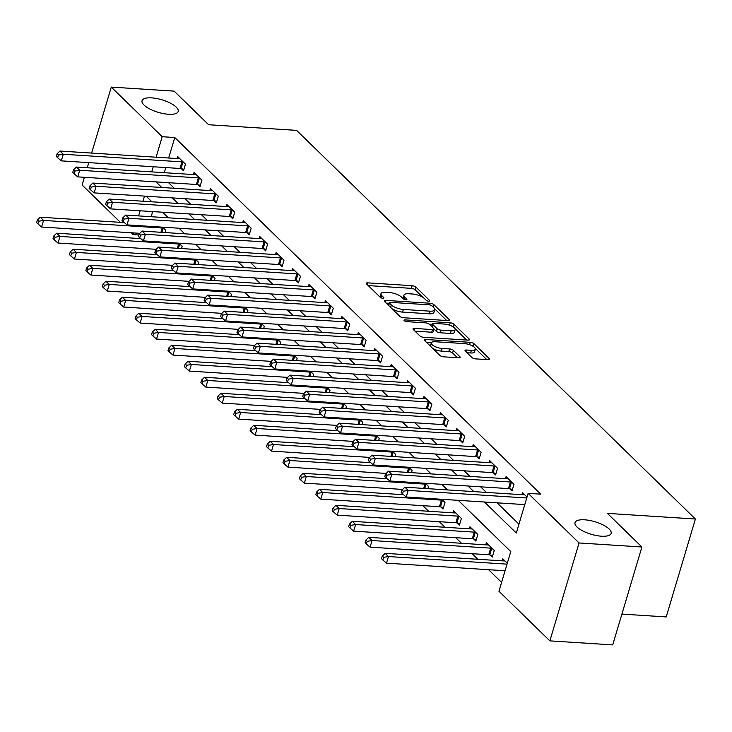 <?xml version="1.0" encoding="UTF-8"?>
<svg xmlns="http://www.w3.org/2000/svg" width="732" height="732" viewBox="0 0 732 732"><rect width="100%" height="100%" fill="white"/><g stroke="black" fill="none" stroke-linecap="round" stroke-linejoin="round"><path stroke-width="1.1" d="M428.806 301.245A2.022 0.705 16.6 0 0 429.84 300.943A2.022 0.705 16.6 0 0 429.629 300.477L415.922 287.127A2.891 1.007 16.6 0 0 412.162 285.709L367.748 282.863A2.891 1.007 16.6 0 0 366.265 283.293A2.891 1.007 16.6 0 0 366.567 283.961L380.274 297.32A2.022 0.705 16.6 0 0 382.909 298.308A2.022 0.705 16.6 0 0 383.943 298.006A2.022 0.705 16.6 0 0 383.733 297.54L381.958 295.81A9.251 3.212 16.6 0 1 380.988 293.678A9.251 3.212 16.6 0 1 385.727 292.297L389.424 292.535A9.251 3.212 16.6 0 1 401.447 297.064L403.222 298.784A2.022 0.705 16.6 0 0 405.857 299.781A2.022 0.705 16.6 0 0 406.891 299.48A2.022 0.705 16.6 0 0 406.681 299.013L404.906 297.284A9.251 3.212 16.6 0 1 403.936 295.142A9.251 3.212 16.6 0 1 408.676 293.761L412.372 293.999A9.251 3.212 16.6 0 1 424.395 298.528L426.17 300.257A2.022 0.705 16.6 0 0 428.806 301.245M584.667 519.812A18.84 6.533 16.6 0 0 575.013 522.63A18.84 6.533 16.6 0 0 582.882 530.984A18.84 6.533 16.6 0 0 601.484 536.208A18.84 6.533 16.6 0 0 611.129 533.39A18.84 6.533 16.6 0 0 603.269 525.036A18.84 6.533 16.6 0 0 584.667 519.812M151.716 97.878A18.84 6.533 16.6 0 0 142.063 100.696A18.84 6.533 16.6 0 0 149.932 109.05A18.84 6.533 16.6 0 0 168.534 114.274A18.84 6.533 16.6 0 0 178.178 111.456A18.84 6.533 16.6 0 0 170.318 103.102A18.84 6.533 16.6 0 0 151.716 97.878M471.847 357.463A2.891 1.007 16.6 0 0 475.608 358.881L488.07 359.677A2.891 1.007 16.6 0 0 489.543 359.247A2.891 1.007 16.6 0 0 489.241 358.579L474.025 343.747A2.891 1.007 16.6 0 0 470.264 342.338L425.85 339.492A2.891 1.007 16.6 0 0 424.368 339.923A2.891 1.007 16.6 0 0 424.67 340.59L439.895 355.423A2.891 1.007 16.6 0 0 443.647 356.832L458.699 357.802A2.891 1.007 16.6 0 0 460.181 357.372A2.891 1.007 16.6 0 0 459.879 356.704L453.364 350.353A2.891 1.007 16.6 0 0 449.613 348.935L442.146 348.459A7.732 2.681 16.6 0 1 434.515 346.318A7.732 2.681 16.6 0 1 431.285 342.887A7.732 2.681 16.6 0 1 435.247 341.734L464.481 343.61A7.732 2.681 16.6 0 1 472.113 345.751A7.732 2.681 16.6 0 1 475.343 349.182A7.732 2.681 16.6 0 1 471.39 350.335L466.513 350.024A2.891 1.007 16.6 0 0 465.03 350.454A2.891 1.007 16.6 0 0 465.332 351.122L471.847 357.463M91.619 153.08L111.291 87.099L174.134 91.125L208.629 124.742L296.616 130.378L695.4 519.015L607.414 513.379L641.909 546.996L579.058 542.961L549.869 640.875L498.95 591.255L510.79 551.562L458.232 500.34M111.291 87.099L162.202 136.719L156.099 157.206M484.483 502.024L516.307 533.033L528.138 493.341L540.71 494.146L174.774 137.525L162.202 136.719M528.138 493.341L579.058 542.961M447.957 320.589A2.891 1.007 16.6 0 0 449.439 320.159A2.891 1.007 16.6 0 0 449.137 319.491L433.911 304.658A2.891 1.007 16.6 0 0 430.16 303.24L385.737 300.395A2.891 1.007 16.6 0 0 384.263 300.834A2.891 1.007 16.6 0 0 384.565 301.493L399.782 316.325A2.891 1.007 16.6 0 0 403.542 317.743L447.957 320.589M453.968 324.203L469.185 339.035A2.891 1.007 16.6 0 1 469.487 339.703A2.891 1.007 16.6 0 1 468.013 340.133L423.59 337.287A2.891 1.007 16.6 0 1 419.839 335.869L413.324 329.528A2.891 1.007 16.6 0 1 413.022 328.86A2.891 1.007 16.6 0 1 414.504 328.43L432.511 329.583A2.891 1.007 16.6 0 0 433.994 329.153A2.891 1.007 16.6 0 0 433.692 328.485L429.373 324.276A2.891 1.007 16.6 0 0 425.612 322.858L406.864 321.659A2.022 0.705 16.6 0 1 404.86 321.092A2.022 0.705 16.6 0 1 404.018 320.195A2.022 0.705 16.6 0 1 405.052 319.893L450.207 322.794A2.891 1.007 16.6 0 1 453.968 324.203L453.401 327.067M174.774 137.525L168.662 158.011M165.816 167.564L164.288 172.688M168.561 182.698L174.298 188.289M184.986 198.701L190.723 204.292M201.41 214.705L207.147 220.295M217.834 230.717L223.571 236.308M234.258 246.721L239.995 252.311M250.692 262.733L256.42 268.315M267.116 278.736L272.844 284.327M283.54 294.74L289.268 300.33M299.964 310.752L305.692 316.334M316.389 326.756L322.117 332.346M332.813 342.759L338.541 348.35M349.237 358.772L354.965 364.353M365.661 374.775L371.389 380.365M382.086 390.778L387.814 396.369M398.51 406.791L404.238 412.381M414.934 422.794L420.662 428.385M431.358 438.797L437.086 444.388M447.783 454.81L453.511 460.401M464.207 470.813L469.935 476.404M480.631 486.826L486.368 492.407M497.055 502.829L518.951 524.167M181.371 168.708L183.512 170.794L185.48 164.178L177.602 156.492L176.988 158.551M197.796 184.72L199.937 186.797L201.904 180.182L194.026 172.505L193.413 174.555M214.22 200.724L216.361 202.81L218.328 196.194L210.45 188.508L209.837 190.558M230.644 216.727L232.785 218.813L234.752 212.198L226.874 204.512L226.261 206.57M247.068 232.739L249.209 234.816L251.177 228.201L243.298 220.524L242.685 222.574M263.493 248.743L265.634 250.829L267.601 244.213L259.723 236.528L259.11 238.586M279.917 264.746L282.058 266.832L284.025 260.217L276.147 252.531L275.534 254.59M296.341 280.759L298.482 282.836L300.449 276.22L292.571 268.543L291.958 270.593M312.765 296.762L314.906 298.848L316.874 292.233L308.995 284.547L308.382 286.605M329.19 312.765L331.331 314.852L333.298 308.236L325.42 300.55L324.807 302.609M345.614 328.778L347.755 330.855L349.722 324.239L341.844 316.563L341.231 318.612M362.038 344.781L364.179 346.867L366.146 340.252L358.268 332.566L357.655 334.625M378.462 360.794L380.603 362.871L382.571 356.255L374.692 348.569L374.079 350.628M394.887 376.797L397.028 378.883L399.004 372.268L391.117 364.582L390.504 366.631M411.311 392.8L413.452 394.887L415.428 388.271L407.541 380.585L406.928 382.644M427.735 408.813L429.876 410.89L431.853 404.274L423.965 396.598L423.352 398.647M444.159 424.816L446.3 426.902L448.277 420.287L440.39 412.601L439.776 414.651M460.584 440.82L462.725 442.906L464.701 436.29L456.814 428.604L456.201 430.663M477.008 456.832L479.149 458.909L481.125 452.294L473.238 444.617L472.625 446.666M493.432 472.835L495.573 474.922L497.55 468.306L489.662 460.62L489.049 462.67M509.856 488.839L511.997 490.925L513.974 484.309L506.087 476.623L505.473 478.682M521.898 494.686L522.511 492.636L527.04 497.046M422.886 505.675L428.623 511.265M439.31 521.687L445.047 527.278M455.734 537.691L461.471 543.281M472.158 553.703L477.895 559.285M488.583 569.706L501.594 582.388M152.695 211.585L151.167 216.709M165.093 232.556L165.761 230.333L162.513 227.167M181.518 248.56L182.186 246.345L178.937 243.18M197.942 264.572L198.61 262.349L195.362 259.183M214.366 280.576L215.034 278.352L211.786 275.186M230.8 296.579L231.458 294.365L228.21 291.199M247.224 312.591L247.883 310.368L244.634 307.202M263.648 328.595L264.307 326.371L261.059 323.205M280.072 344.598L280.731 342.384L277.483 339.218M296.497 360.611L297.155 358.387L293.907 355.221M312.921 376.614L313.58 374.391L310.331 371.225M329.345 392.627L330.004 390.403L326.756 387.237M345.769 408.63L346.428 406.406L343.18 403.24M362.194 424.633L362.852 422.41L359.604 419.253M378.618 440.646L379.277 438.422L376.028 435.256M395.042 456.649L395.701 454.426L392.453 451.26M411.466 472.652L412.125 470.429L408.877 467.272M427.891 488.665L428.549 486.441L425.301 483.276M440.865 506.983L443.006 509.06L444.974 502.445L441.725 499.279M457.29 522.987L459.431 525.073L461.398 518.457L453.52 510.771L452.907 512.821M473.714 538.99L475.855 541.076L477.822 534.461L469.944 526.775L469.331 528.833M490.138 555.002L492.279 557.079L494.246 550.464L486.368 542.787L485.755 544.837M502.179 560.84L502.793 558.791L507.313 563.201M621.907 614.093L666.212 616.93L695.4 519.015M120.414 222.345L82.103 185.004L84.4 177.3M87.245 167.747L88.773 162.632M641.909 546.996L612.721 644.901L549.869 640.875M138.879 235.009L133.014 234.624L131.101 232.758M144.497 196.112L142.978 201.227M140.123 210.779L138.595 215.903M133.526 232.913L133.014 234.624M447.536 489.918L441.808 484.337M431.111 473.915L425.383 468.324M414.687 457.912L408.95 452.321M398.263 441.899L392.526 436.309M381.839 425.896L376.102 420.305M365.414 409.893L359.677 404.302M348.99 393.88L343.253 388.289M332.566 377.877L326.829 372.286M316.142 361.864L310.405 356.283M299.717 345.861L293.98 340.27M283.293 329.858L277.556 324.267M266.869 313.845L261.132 308.263M250.445 297.842L244.708 292.251M234.02 281.838L228.283 276.248M217.596 265.826L211.859 260.244M201.172 249.822L195.435 244.232M184.748 233.819L179.011 228.228M168.323 217.807L162.586 212.225M151.899 201.803L146.162 196.213M155.998 181.893L161.726 187.474M172.423 197.896L178.15 203.487M188.847 213.9L194.575 219.49M205.271 229.912L210.999 235.503M221.695 245.915L227.432 251.506M238.12 261.919L243.857 267.509M254.544 277.931L260.281 283.522M270.968 293.935L276.705 299.525M287.392 309.947L293.129 315.529M303.817 325.95L309.554 331.541M320.241 341.954L325.978 347.544M336.665 357.966L342.402 363.548M353.089 373.97L358.826 379.56M369.514 389.973L375.251 395.564M385.938 405.986L391.675 411.567M402.362 421.989L408.099 427.58M418.786 437.992L424.523 443.583M435.211 454.005L440.948 459.595M451.635 470.008L457.372 475.599M468.059 486.011L473.796 491.602M153.253 166.759L151.725 171.883M403.936 295.142L403.149 297.796A9.251 3.212 16.6 0 0 403.286 298.848M380.988 293.678L380.201 296.323A9.251 3.212 16.6 0 0 380.338 297.375M422.977 297.421L415.135 289.771A2.891 1.007 16.6 0 0 411.375 288.353L368.242 285.59M389.021 303.304L386.24 303.13M446.676 320.506L434.57 308.712M431.88 305.82A2.022 0.705 16.6 0 0 429.245 304.832L390.257 302.334A2.022 0.705 16.6 0 0 389.223 302.636A2.022 0.705 16.6 0 0 389.433 303.103L391.309 304.924A9.251 3.212 16.6 0 0 403.332 309.453L429.977 311.164A9.251 3.212 16.6 0 0 434.717 309.782A9.251 3.212 16.6 0 0 433.747 307.641L431.88 305.82M391.931 308.684A9.251 3.212 16.6 0 0 402.545 312.097L403.332 309.453M434.717 309.782L433.93 312.427A9.251 3.212 16.6 0 1 429.19 313.808L402.545 312.097M454.965 328.595L466.723 340.051M414.998 331.157L431.724 332.227A2.891 1.007 16.6 0 0 433.207 331.797L433.994 329.153M429.227 324.139L432.374 324.34M451.205 330.782A7.732 2.681 16.6 0 0 455.167 329.629A7.732 2.681 16.6 0 0 451.937 326.197A7.732 2.681 16.6 0 0 444.306 324.056L434.003 323.398A2.891 1.007 16.6 0 0 432.521 323.828A2.891 1.007 16.6 0 0 432.822 324.496L437.15 328.705A2.891 1.007 16.6 0 0 440.902 330.123L451.205 330.782L450.418 333.426A7.732 2.681 16.6 0 0 454.38 332.273L455.167 329.629M432.521 323.828L431.734 326.472A2.891 1.007 16.6 0 0 431.724 326.563M450.418 333.426L440.115 332.767A2.891 1.007 16.6 0 1 436.354 331.349L434.012 329.061M453.181 326.847A2.891 1.007 16.6 0 0 450.857 325.694M475.343 349.182L474.556 351.827A7.732 2.681 16.6 0 1 470.594 352.98L467.007 352.751M431.285 342.887L430.498 345.531A7.732 2.681 16.6 0 0 430.581 346.346M432.621 348.331A7.732 2.681 16.6 0 0 441.359 351.104L442.146 348.459M457.418 357.719L452.577 352.998A2.891 1.007 16.6 0 0 448.817 351.58L441.359 351.104M431.468 342.549L426.344 342.219M474.025 343.747L473.238 346.392A2.891 1.007 16.6 0 0 471.252 345.339M486.78 359.595L475.26 348.368M124.33 222.592L40.26 217.203L43.545 220.405L41.578 227.021L139.757 233.316M38.704 221.22L37.387 219.939L36.6 222.592L37.918 223.873L38.704 221.22L43.545 220.405L162.202 228.009A2.946 1.025 -163.4 0 1 163.236 228.164L163.62 228.256M37.387 219.939L40.26 217.203M41.578 227.021L37.918 223.873M183.348 162.092L182.963 162.01A2.946 1.025 16.6 0 0 181.929 161.854L63.272 154.251L59.987 151.048L178.645 158.652A2.946 1.025 16.6 0 0 179.486 158.624L179.733 158.579M183.961 169.284L180.987 168.625A2.946 1.025 16.6 0 0 179.953 168.47L61.296 160.866L63.272 154.251L58.423 155.065L57.114 153.784L56.318 156.428L57.636 157.709L58.423 155.065M57.636 157.709L61.296 160.866M59.987 151.048L57.114 153.784M140.754 238.605L56.684 233.215L59.969 236.418L58.002 243.033L156.181 249.319M55.129 237.232L53.811 235.951L53.024 238.595L54.342 239.876L55.129 237.232L59.969 236.418L178.626 244.021A2.946 1.025 -163.4 0 1 179.66 244.168L180.045 244.259M53.811 235.951L56.684 233.215M58.002 243.033L54.342 239.876M157.179 254.608L73.109 249.219L76.393 252.421L74.426 259.037L172.606 265.332M71.553 253.235L70.235 251.954L69.449 254.599L70.766 255.88L71.553 253.235L76.393 252.421L195.051 260.025A2.946 1.025 -163.4 0 1 196.085 260.18L196.469 260.263M70.235 251.954L73.109 249.219M74.426 259.037L70.766 255.88M173.603 270.611L89.533 265.222L92.818 268.424L90.85 275.04L189.03 281.335M87.977 269.239L86.66 267.958L85.873 270.611L87.19 271.892L87.977 269.239L92.818 268.424L211.475 276.037A2.946 1.025 -163.4 0 1 212.509 276.184L212.893 276.275M86.66 267.958L89.533 265.222M90.85 275.04L87.19 271.892M199.772 178.105L199.388 178.013A2.946 1.025 16.6 0 0 198.354 177.867L79.697 170.254L76.412 167.061L195.069 174.664A2.946 1.025 16.6 0 0 195.911 174.628L196.158 174.582M200.385 185.297L197.411 184.629A2.946 1.025 16.6 0 0 196.377 184.482L77.72 176.87L79.697 170.254L74.847 171.068L73.539 169.797L72.743 172.441L74.06 173.722L74.847 171.068M74.06 173.722L77.72 176.87M76.412 167.061L73.539 169.797M216.196 194.108L215.812 194.026A2.946 1.025 16.6 0 0 214.778 193.87L96.121 186.267L92.836 183.064L211.493 190.668A2.946 1.025 16.6 0 0 212.335 190.64L212.582 190.595M216.809 201.3L213.835 200.641A2.946 1.025 16.6 0 0 212.802 200.486L94.144 192.882L96.121 186.267L91.271 187.081L89.963 185.8L89.167 188.444L90.484 189.725L91.271 187.081M90.484 189.725L94.144 192.882M92.836 183.064L89.963 185.8M232.62 210.111L232.236 210.029A2.946 1.025 16.6 0 0 231.202 209.874L112.545 202.27L109.26 199.067L227.917 206.671A2.946 1.025 16.6 0 0 228.759 206.644L229.006 206.598M233.234 217.303L230.26 216.645A2.946 1.025 16.6 0 0 229.226 216.489L110.569 208.885L112.545 202.27L107.696 203.084L106.387 201.803L105.591 204.448L106.909 205.729L107.696 203.084M106.909 205.729L110.569 208.885M109.26 199.067L106.387 201.803M190.027 286.624L105.957 281.234L109.242 284.437L107.275 291.052L205.454 297.338M104.401 285.251L103.084 283.97L102.297 286.615L103.615 287.896L104.401 285.251L109.242 284.437L227.899 292.041A2.946 1.025 -163.4 0 1 228.933 292.196L229.317 292.278M103.084 283.97L105.957 281.234M107.275 291.052L103.615 287.896M249.045 226.124L248.66 226.032A2.946 1.025 16.6 0 0 247.626 225.886L128.969 218.273L125.684 215.08L244.342 222.684A2.946 1.025 16.6 0 0 245.183 222.647L245.43 222.601M249.658 233.316L246.684 232.648A2.946 1.025 16.6 0 0 245.65 232.501L126.993 224.889L128.969 218.273L124.12 219.097L122.811 217.816L122.024 220.46L123.333 221.741L124.12 219.097M123.333 221.741L126.993 224.889M125.684 215.08L122.811 217.816M206.451 302.627L122.381 297.238L125.666 300.44L123.699 307.056L221.878 313.351M120.826 301.255L119.508 299.974L118.721 302.618L120.039 303.899L120.826 301.255L125.666 300.44L244.323 308.044A2.946 1.025 -163.4 0 1 245.357 308.199L245.742 308.282M119.508 299.974L122.381 297.238M123.699 307.056L120.039 303.899M222.876 318.63L138.805 313.25L142.09 316.444L140.123 323.059L238.303 329.354M137.25 317.258L135.932 315.986L135.145 318.63L136.463 319.911L137.25 317.258L142.09 316.444L260.748 324.056A2.946 1.025 -163.4 0 1 261.782 324.203L262.166 324.294M135.932 315.986L138.805 313.25M140.123 323.059L136.463 319.911M239.3 334.643L155.23 329.254L158.515 332.456L156.547 339.072L254.736 345.367M153.674 333.27L152.357 331.989L151.57 334.634L152.887 335.915L153.674 333.27L158.515 332.456L277.172 340.06A2.946 1.025 -163.4 0 1 278.206 340.215L278.59 340.298M152.357 331.989L155.23 329.254M156.547 339.072L152.887 335.915M255.724 350.646L171.663 345.257L174.948 348.459L172.972 355.075L271.16 361.37M170.099 349.274L168.781 347.993L167.994 350.637L169.312 351.918L170.099 349.274L174.948 348.459L293.596 356.063A2.946 1.025 -163.4 0 1 294.63 356.219L295.014 356.301M168.781 347.993L171.663 345.257M172.972 355.075L169.312 351.918M272.148 366.65L188.087 361.269L191.372 364.463L189.396 371.087L287.585 377.373M186.523 365.286L185.205 364.005L184.418 366.65L185.736 367.931L186.523 365.286L191.372 364.463L310.02 372.076A2.946 1.025 -163.4 0 1 311.054 372.222L311.439 372.313M185.205 364.005L188.087 361.269M189.396 371.087L185.736 367.931M265.469 242.127L265.085 242.045A2.946 1.025 16.6 0 0 264.051 241.889L145.394 234.286L142.109 231.083L260.766 238.687A2.946 1.025 16.6 0 0 261.608 238.659L261.855 238.614M266.082 249.319L263.108 248.66A2.946 1.025 16.6 0 0 262.074 248.505L143.417 240.901L145.394 234.286L140.544 235.1L139.236 233.819L138.449 236.463L139.757 237.744L140.544 235.1M139.757 237.744L143.417 240.901M142.109 231.083L139.236 233.819M281.893 258.131L281.509 258.048A2.946 1.025 16.6 0 0 280.475 257.893L161.818 250.289L158.533 247.087L277.19 254.69A2.946 1.025 16.6 0 0 278.032 254.663L278.279 254.617M282.506 265.323L279.533 264.664A2.946 1.025 16.6 0 0 278.499 264.508L159.841 256.905L161.818 250.289L156.968 251.103L155.66 249.822L154.873 252.476L156.181 253.748L156.968 251.103M156.181 253.748L159.841 256.905M158.533 247.087L155.66 249.822M298.317 274.143L297.933 274.052A2.946 1.025 16.6 0 0 296.899 273.905L178.242 266.302L174.957 263.099L293.614 270.703A2.946 1.025 16.6 0 0 294.456 270.666L294.703 270.62M298.93 281.335L295.957 280.667A2.946 1.025 16.6 0 0 294.923 280.521L176.266 272.917L178.242 266.302L173.393 267.116L172.084 265.835L171.297 268.479L172.606 269.76L173.393 267.116M172.606 269.76L176.266 272.917M174.957 263.099L172.084 265.835M314.742 290.147L314.357 290.064A2.946 1.025 16.6 0 0 313.323 289.909L194.666 282.305L191.381 279.102L310.039 286.706A2.946 1.025 16.6 0 0 310.88 286.679L311.127 286.633M315.355 297.338L312.381 296.68A2.946 1.025 16.6 0 0 311.347 296.524L192.69 288.92L194.666 282.305L189.817 283.119L188.508 281.838L187.721 284.483L189.03 285.764L189.817 283.119M189.03 285.764L192.69 288.92M191.381 279.102L188.508 281.838M331.166 306.15L330.782 306.067A2.946 1.025 16.6 0 0 329.748 305.912L211.09 298.308L207.806 295.106L326.463 302.719A2.946 1.025 16.6 0 0 327.305 302.682L327.552 302.636M331.779 313.342L328.805 312.683A2.946 1.025 16.6 0 0 327.771 312.527L209.114 304.924L211.09 298.308L206.241 299.123L204.933 297.842L204.146 300.495L205.454 301.776L206.241 299.123M205.454 301.776L209.114 304.924M207.806 295.106L204.933 297.842M288.573 382.662L204.512 377.273L207.797 380.475L205.82 387.091L304.009 393.386M202.947 381.29L201.629 380.009L200.843 382.653L202.16 383.934L202.947 381.29L207.797 380.475L326.445 388.079A2.946 1.025 -163.4 0 1 327.478 388.235L327.863 388.317M201.629 380.009L204.512 377.273M205.82 387.091L202.16 383.934M347.59 322.162L347.206 322.071A2.946 1.025 16.6 0 0 346.172 321.924L227.515 314.321L224.23 311.118L342.887 318.722A2.946 1.025 16.6 0 0 343.729 318.685L343.976 318.64M348.203 329.354L345.23 328.686A2.946 1.025 16.6 0 0 344.196 328.54L225.538 320.936L227.515 314.321L222.665 315.135L221.357 313.854L220.57 316.498L221.878 317.78L222.665 315.135M221.878 317.78L225.538 320.936M224.23 311.118L221.357 313.854M304.997 398.666L220.936 393.276L224.221 396.479L222.244 403.094L320.433 409.389M219.371 397.293L218.054 396.012L217.267 398.666L218.584 399.937L219.371 397.293L224.221 396.479L342.869 404.082A2.946 1.025 -163.4 0 1 343.903 404.238L344.287 404.32M218.054 396.012L220.936 393.276M222.244 403.094L218.584 399.937M364.014 338.166L363.63 338.083A2.946 1.025 16.6 0 0 362.596 337.928L243.939 330.324L240.654 327.122L359.311 334.725A2.946 1.025 16.6 0 0 360.153 334.698L360.4 334.652M364.627 345.358L361.654 344.699A2.946 1.025 16.6 0 0 360.62 344.543L241.963 336.94L243.939 330.324L239.09 331.138L237.781 329.858L236.994 332.502L238.303 333.783L239.09 331.138M238.303 333.783L241.963 336.94M240.654 327.122L237.781 329.858M321.421 414.678L237.36 409.289L240.645 412.491L238.669 419.107L336.857 425.393M235.796 413.305L234.478 412.025L233.691 414.669L235.009 415.95L235.796 413.305L240.645 412.491L359.293 420.095A2.946 1.025 -163.4 0 1 360.327 420.241L360.711 420.333M234.478 412.025L237.36 409.289M238.669 419.107L235.009 415.95M380.439 354.178L380.054 354.087A2.946 1.025 16.6 0 0 379.02 353.931L260.363 346.327L257.078 343.125L375.736 350.738A2.946 1.025 16.6 0 0 376.577 350.701L376.824 350.655M381.052 361.361L378.078 360.702A2.946 1.025 16.6 0 0 377.044 360.547L258.387 352.943L260.363 346.327L255.514 347.142L254.205 345.861L253.418 348.514L254.727 349.795L255.514 347.142M254.727 349.795L258.387 352.943M257.078 343.125L254.205 345.861M337.845 430.681L253.784 425.292L257.069 428.495L255.093 435.11L353.282 441.405M252.22 429.309L250.902 428.028L250.115 430.672L251.433 431.953L252.22 429.309L257.069 428.495L375.717 436.098A2.946 1.025 -163.4 0 1 376.751 436.254L377.136 436.336M250.902 428.028L253.784 425.292M255.093 435.11L251.433 431.953M396.863 370.182L396.479 370.099A2.946 1.025 16.6 0 0 395.445 369.944L276.788 362.34L273.503 359.137L392.16 366.741A2.946 1.025 16.6 0 0 393.002 366.705L393.249 366.668M397.476 377.373L394.502 376.715A2.946 1.025 16.6 0 0 393.468 376.559L274.811 368.955L276.788 362.34L271.947 363.154L270.63 361.873L269.843 364.518L271.151 365.799L271.947 363.154M271.151 365.799L274.811 368.955M273.503 359.137L270.63 361.873M354.27 446.685L270.209 441.295L273.493 444.498L271.517 451.113L369.706 457.409M268.644 445.312L267.326 444.031L266.54 446.685L267.857 447.966L268.644 445.312L273.493 444.498L392.142 452.102A2.946 1.025 -163.4 0 1 393.175 452.257L393.56 452.339M267.326 444.031L270.209 441.295M271.517 451.113L267.857 447.966M413.287 386.185L412.903 386.103A2.946 1.025 16.6 0 0 411.869 385.947L293.212 378.343L289.927 375.141L408.584 382.745A2.946 1.025 16.6 0 0 409.426 382.717L409.682 382.671M413.9 393.377L410.927 392.718A2.946 1.025 16.6 0 0 409.893 392.562L291.245 384.959L293.212 378.343L288.371 379.158L287.054 377.877L286.267 380.521L287.575 381.802L288.371 379.158M287.575 381.802L291.245 384.959M289.927 375.141L287.054 377.877M370.694 462.697L286.633 457.308L289.918 460.51L287.941 467.126L386.13 473.412M285.068 461.325L283.76 460.044L282.964 462.688L284.281 463.969L285.068 461.325L289.918 460.51L408.566 468.114A2.946 1.025 -163.4 0 1 409.6 468.26L409.993 468.352M283.76 460.044L286.633 457.308M287.941 467.126L284.281 463.969M429.711 402.197L429.327 402.106A2.946 1.025 16.6 0 0 428.293 401.96L309.636 394.347L306.351 391.153L425.008 398.757A2.946 1.025 16.6 0 0 425.85 398.72L426.106 398.675M430.325 409.38L427.351 408.721A2.946 1.025 16.6 0 0 426.317 408.575L307.669 400.962L309.636 394.347L304.796 395.161L303.478 393.88L302.691 396.534L304 397.815L304.796 395.161M304 397.815L307.669 400.962M306.351 391.153L303.478 393.88M387.118 478.701L303.057 473.311L306.342 476.514L304.366 483.129L402.554 489.424M301.493 477.328L300.184 476.047L299.388 478.691L300.706 479.972L301.493 477.328L306.342 476.514L424.99 484.117A2.946 1.025 -163.4 0 1 426.024 484.273L426.417 484.355M300.184 476.047L303.057 473.311M304.366 483.129L300.706 479.972M403.542 494.704L319.481 489.315L322.766 492.517L320.79 499.132L439.447 506.736A2.946 1.025 -163.4 0 1 440.481 506.892L443.455 507.551M317.917 493.331L316.608 492.05L315.812 494.704L317.13 495.985L317.917 493.331L322.766 492.517L441.414 500.121A2.946 1.025 -163.4 0 1 442.448 500.276L442.842 500.368M316.608 492.05L319.481 489.315M320.79 499.132L317.13 495.985M455.652 512.858L455.405 512.894A2.946 1.025 -163.4 0 1 454.554 512.931L335.906 505.327L339.19 508.53L337.214 515.145L455.871 522.749A2.946 1.025 -163.4 0 1 456.905 522.904L459.879 523.563M334.341 509.344L333.033 508.063L332.237 510.707L333.554 511.988L334.341 509.344L339.19 508.53L457.848 516.133A2.946 1.025 -163.4 0 1 458.873 516.289L459.266 516.371M333.033 508.063L335.906 505.327M337.214 515.145L333.554 511.988M472.076 528.861L471.829 528.907A2.946 1.025 -163.4 0 1 470.987 528.934L352.33 521.33L355.615 524.533L353.638 531.148L472.296 538.752A2.946 1.025 -163.4 0 1 473.329 538.908L476.303 539.566M350.765 525.347L349.457 524.066L348.661 526.711L349.978 527.992L350.765 525.347L355.615 524.533L474.272 532.137A2.946 1.025 -163.4 0 1 475.297 532.292L475.69 532.374M349.457 524.066L352.33 521.33M353.638 531.148L349.978 527.992M488.5 544.864L488.253 544.91A2.946 1.025 -163.4 0 1 487.411 544.947L368.754 537.343L372.039 540.536L370.063 547.152L488.72 554.764A2.946 1.025 -163.4 0 1 489.754 554.911L492.728 555.57M367.19 541.351L365.881 540.07L365.085 542.723L366.403 544.004L367.19 541.351L372.039 540.536L490.696 548.149A2.946 1.025 -163.4 0 1 491.721 548.295L492.114 548.387M365.881 540.07L368.754 537.343M370.063 547.152L366.403 544.004M504.924 560.877L504.677 560.913A2.946 1.025 -163.4 0 1 503.836 560.95L385.178 553.346L388.463 556.549L386.487 563.164L505.062 570.759M383.614 557.363L382.305 556.082L381.509 558.726L382.827 560.007L383.614 557.363L388.463 556.549L507.038 564.143M382.305 556.082L385.178 553.346M386.487 563.164L382.827 560.007M446.136 418.201L445.751 418.118A2.946 1.025 16.6 0 0 444.717 417.963L326.06 410.359L322.775 407.157L441.433 414.76A2.946 1.025 16.6 0 0 442.274 414.724L442.531 414.687M446.749 425.393L443.775 424.734A2.946 1.025 16.6 0 0 442.741 424.578L324.093 416.975L326.06 410.359L321.22 411.174L319.902 409.893L319.115 412.537L320.424 413.818L321.22 411.174M320.424 413.818L324.093 416.975M322.775 407.157L319.902 409.893M462.56 434.204L462.176 434.122A2.946 1.025 16.6 0 0 461.142 433.966L342.485 426.363L339.2 423.16L457.857 430.764A2.946 1.025 16.6 0 0 458.699 430.736L458.955 430.69M463.173 441.396L460.199 440.737A2.946 1.025 16.6 0 0 459.165 440.582L340.517 432.978L342.485 426.363L337.644 427.177L336.327 425.896L335.54 428.54L336.848 429.821L337.644 427.177M336.848 429.821L340.517 432.978M339.2 423.16L336.327 425.896M478.984 450.217L478.6 450.125A2.946 1.025 16.6 0 0 477.566 449.979L358.909 442.366L355.624 439.173L474.281 446.776A2.946 1.025 16.6 0 0 475.123 446.74L475.379 446.694M479.597 457.409L476.623 456.741A2.946 1.025 16.6 0 0 475.59 456.594L356.942 448.981L358.909 442.366L354.068 443.18L352.751 441.908L351.964 444.553L353.272 445.834L354.068 443.18M353.272 445.834L356.942 448.981M355.624 439.173L352.751 441.908M495.408 466.22L495.024 466.138A2.946 1.025 16.6 0 0 493.99 465.982L375.333 458.378L372.048 455.176L490.705 462.78A2.946 1.025 16.6 0 0 491.547 462.752L491.803 462.706M496.022 473.412L493.048 472.753A2.946 1.025 16.6 0 0 492.014 472.598L373.366 464.994L375.333 458.378L370.493 459.193L369.175 457.912L368.388 460.556L369.697 461.837L370.493 459.193M369.697 461.837L373.366 464.994M372.048 455.176L369.175 457.912M511.833 482.223L511.448 482.141A2.946 1.025 16.6 0 0 510.414 481.985L391.757 474.382L388.472 471.179L507.13 478.783A2.946 1.025 16.6 0 0 507.971 478.755L508.228 478.71M512.446 489.415L509.472 488.756A2.946 1.025 16.6 0 0 508.438 488.601L389.79 480.997L391.757 474.382L386.917 475.196L385.599 473.915L384.812 476.559L386.121 477.84L386.917 475.196M386.121 477.84L389.79 480.997M388.472 471.179L385.599 473.915M526.756 497.989L408.182 490.394L404.897 487.192L523.554 494.795A2.946 1.025 16.6 0 0 524.396 494.759L524.652 494.713M524.789 504.604L406.214 497.01L408.182 490.394L403.341 491.209L402.024 489.928L401.237 492.572L402.545 493.853L403.341 491.209M402.545 493.853L406.214 497.01M404.897 487.192L402.024 489.928M429.4 301.227L429.629 300.477M383.504 298.281L383.733 297.54M406.452 299.754L406.681 299.013M404.274 299.406L404.906 297.284M381.326 297.933L381.958 295.81M367.226 284.602L367.748 282.863M411.375 288.353L412.162 285.709M415.135 289.771L415.922 287.127M385.224 302.142L385.737 300.395M429.666 304.878L430.16 303.24M433.188 307.092L433.911 304.658M448.817 320.552L449.137 319.491M388.71 305.537L389.433 303.103M390.577 307.358L391.309 304.924M429.19 313.808L429.977 311.164M468.873 340.096L469.185 339.035M413.983 330.169L414.504 328.43M431.724 332.227L432.511 329.583M404.723 321.019L405.052 319.893M449.503 325.164L450.207 322.794M432.1 326.93L432.822 324.496M436.354 331.349L437.15 328.705M440.115 332.767L440.902 330.123M465.991 351.763L466.513 350.024M470.594 352.98L471.39 350.335M448.817 351.58L449.613 348.935M452.577 352.998L453.364 350.353M459.568 357.756L459.879 356.704M425.329 341.231L425.85 339.492M469.569 344.68L470.264 342.338M488.93 359.641L489.241 358.579M160.93 232.291L162.202 228.009M161.992 232.355L163.236 228.164M182.963 162.01L180.987 168.625M181.929 161.854L179.953 168.47M177.354 248.294L178.626 244.021M178.416 248.368L179.66 244.168M193.779 264.307L195.051 260.025M194.84 264.371L196.085 260.18M210.203 280.31L211.475 276.037M211.264 280.374L212.509 276.184M199.388 178.013L197.411 184.629M198.354 177.867L196.377 184.482M215.812 194.026L213.835 200.641M214.778 193.87L212.802 200.486M232.236 210.029L230.26 216.645M231.202 209.874L229.226 216.489M226.627 296.314L227.899 292.041M227.689 296.387L228.933 292.196M248.66 226.032L246.684 232.648M247.626 225.886L245.65 232.501M243.051 312.326L244.323 308.044M244.113 312.39L245.357 308.199M259.476 328.329L260.748 324.056M260.537 328.394L261.782 324.203M275.9 344.333L277.172 340.06M276.961 344.406L278.206 340.215M292.324 360.345L293.596 356.063M293.386 360.409L294.63 356.219M308.748 376.349L310.02 372.076M309.81 376.413L311.054 372.222M265.085 242.045L263.108 248.66M264.051 241.889L262.074 248.505M281.509 258.048L279.533 264.664M280.475 257.893L278.499 264.508M297.933 274.052L295.957 280.667M296.899 273.905L294.923 280.521M314.357 290.064L312.381 296.68M313.323 289.909L311.347 296.524M330.782 306.067L328.805 312.683M329.748 305.912L327.771 312.527M325.173 392.352L326.445 388.079M326.234 392.425L327.478 388.235M347.206 322.071L345.23 328.686M346.172 321.924L344.196 328.54M341.597 408.365L342.869 404.082M342.658 408.429L343.903 404.238M363.63 338.083L361.654 344.699M362.596 337.928L360.62 344.543M358.021 424.368L359.293 420.095M359.083 424.432L360.327 420.241M380.054 354.087L378.078 360.702M379.02 353.931L377.044 360.547M374.445 440.371L375.717 436.098M375.507 440.444L376.751 436.254M396.479 370.099L394.502 376.715M395.445 369.944L393.468 376.559M390.87 456.384L392.142 452.102M391.931 456.448L393.175 452.257M412.903 386.103L410.927 392.718M411.869 385.947L409.893 392.562M407.294 472.387L408.566 468.114M408.355 472.46L409.6 468.26M429.327 402.106L427.351 408.721M428.293 401.96L426.317 408.575M423.718 488.39L424.99 484.117M424.78 488.464L426.024 484.273M439.447 506.736L441.414 500.121M440.481 506.892L442.448 500.276M455.871 522.749L457.848 516.133M456.905 522.904L458.873 516.289M472.296 538.752L474.272 532.137M473.329 538.908L475.297 532.292M488.72 554.764L490.696 548.149M489.754 554.911L491.721 548.295M445.751 418.118L443.775 424.734M444.717 417.963L442.741 424.578M462.176 434.122L460.199 440.737M461.142 433.966L459.165 440.582M478.6 450.125L476.623 456.741M477.566 449.979L475.59 456.594M495.024 466.138L493.048 472.753M493.99 465.982L492.014 472.598M511.448 482.141L509.472 488.756M510.414 481.985L508.438 488.601M388.436 305.271L389.223 302.636"/></g></svg>
